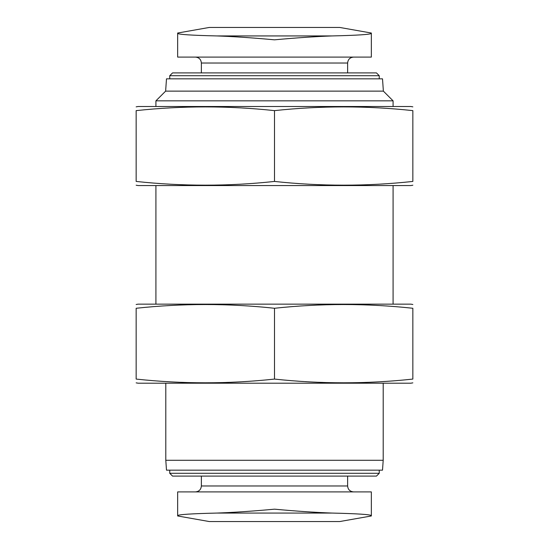 <?xml version="1.0" encoding="UTF-8"?>
<svg xmlns="http://www.w3.org/2000/svg" width="549" height="549" viewBox="0 0 549 549"><rect width="100%" height="100%" fill="white"/><g stroke="black" fill="none" stroke-linecap="round" stroke-linejoin="round"><path stroke-width="0.82" d="M177.656 515.621C178.514 514.509 191.594 513.658 216.889 513.068L332.111 513.068C357.399 513.658 370.479 514.509 371.344 515.621L371.344 491.904L177.656 491.904L177.656 515.621M371.344 515.971L339.721 521.55L209.279 521.55L177.656 515.971M332.111 513.068C314.893 512.437 295.691 511.14 274.5 509.17C253.302 511.14 234.1 512.437 216.889 513.068M274.5 39.83C253.302 37.86 234.1 36.563 216.889 35.932L332.111 35.932C315.064 36.55 295.863 37.854 274.5 39.83M201.373 476.093L201.373 485.975C201.023 489.578 199.047 491.554 195.444 491.904M379.249 473.3L169.751 473.3L172.544 476.093L376.456 476.093L379.249 473.3L379.249 470.164M169.751 473.3L169.751 470.164M383.202 460.282L165.798 460.282L166.491 470.164L382.509 470.164L383.202 460.282L383.202 383.202M165.798 460.282L165.798 383.202M155.916 106.506L155.916 100.844L393.084 100.844L393.084 106.506M155.916 304.146L155.916 185.562M383.374 91.127L382.509 78.836L166.491 78.836L165.626 91.127L383.374 91.127L393.084 100.844M165.626 91.127L155.916 100.844M169.751 78.836L169.751 75.7L379.249 75.7L379.249 78.836M169.751 75.7L172.544 72.907L376.456 72.907L379.249 75.7M201.373 72.907L201.373 63.025L347.627 63.025C347.977 59.422 349.953 57.446 353.556 57.096M195.444 57.096C199.047 57.446 201.023 59.422 201.373 63.025M332.111 35.932C357.399 35.342 370.479 34.491 371.344 33.379L371.344 57.096L177.656 57.096L177.656 33.379C178.514 34.491 191.594 35.342 216.889 35.932M177.656 33.029L209.279 27.45L339.721 27.45L371.344 33.029M371.344 57.096L371.344 33.379M371.344 491.904L371.344 515.621M412.848 304.496L410.872 304.146L138.128 304.146L136.152 304.496M136.152 308.27C182.268 303.302 228.384 303.302 274.5 308.27C320.616 303.302 366.732 303.302 412.848 308.27C412.848 303.302 412.848 303.302 412.848 308.27L412.848 379.078C412.848 384.046 412.848 384.046 412.848 379.078C366.732 384.046 320.616 384.046 274.5 379.078C228.384 384.046 182.268 384.046 136.152 379.078C136.152 384.046 136.152 384.046 136.152 379.078L136.152 308.27C136.152 303.302 136.152 303.302 136.152 308.27M412.848 382.852L410.872 383.202L138.128 383.202L136.152 382.852M274.5 379.078L274.5 308.27M136.152 185.212L138.128 185.562L410.872 185.562L412.848 185.212M412.848 181.438C412.848 186.406 412.848 186.406 412.848 181.438C366.732 186.406 320.616 186.406 274.5 181.438C228.384 186.406 182.268 186.406 136.152 181.438C136.152 186.406 136.152 186.406 136.152 181.438L136.152 110.63C136.152 105.662 136.152 105.662 136.152 110.63C182.268 105.662 228.384 105.662 274.5 110.63C320.616 105.662 366.732 105.662 412.848 110.63C412.848 105.662 412.848 105.662 412.848 110.63L412.848 181.438M136.152 106.856L138.128 106.506L410.872 106.506L412.848 106.856M274.5 110.63L274.5 181.438M201.373 485.975L347.627 485.975C347.942 489.543 349.919 491.52 353.556 491.904M347.627 485.975L347.627 476.093M393.084 304.146L393.084 185.562M347.627 72.907L347.627 63.025"/></g></svg>

